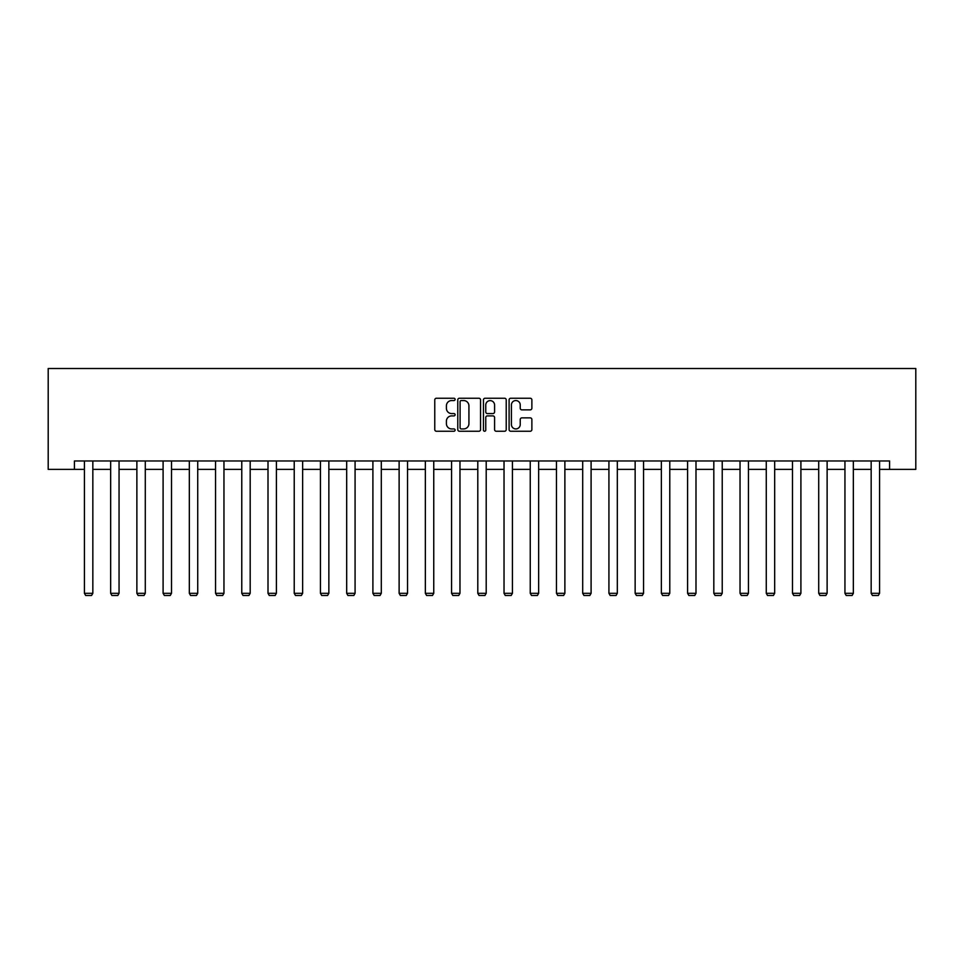 <?xml version="1.0" encoding="UTF-8"?>
<svg xmlns="http://www.w3.org/2000/svg" width="964" height="964" viewBox="0 0 964 964"><rect width="100%" height="100%" fill="white"/><g stroke="black" fill="none" stroke-linecap="round" stroke-linejoin="round"><path stroke-width="1.45" d="M455.104 399.397A1.157 1.157 0 0 0 453.948 398.24L436.415 398.24A1.651 1.651 0 0 0 434.764 399.891L434.764 429.595A1.651 1.651 0 0 0 436.415 431.245L453.948 431.245A1.157 1.157 0 0 0 455.104 430.089A1.157 1.157 0 0 0 453.948 428.932L451.682 428.932A5.278 5.278 0 0 1 446.404 423.654L446.404 421.172A5.278 5.278 0 0 1 451.682 415.894L453.948 415.894A1.157 1.157 0 0 0 455.104 414.737A1.157 1.157 0 0 0 453.948 413.58L451.682 413.58A5.278 5.278 0 0 1 446.404 408.302L446.404 405.832A5.278 5.278 0 0 1 451.682 400.554L453.948 400.554A1.157 1.157 0 0 0 455.104 399.397M530.224 409.869A1.651 1.651 0 0 0 531.875 408.218L531.875 399.891A1.651 1.651 0 0 0 530.224 398.24L510.751 398.24A1.651 1.651 0 0 0 509.1 399.891L509.1 429.595A1.651 1.651 0 0 0 510.751 431.245L530.224 431.245A1.651 1.651 0 0 0 531.875 429.595L531.875 419.521A1.651 1.651 0 0 0 530.224 417.87L521.886 417.87A1.651 1.651 0 0 0 520.235 419.521L520.235 424.522A4.41 4.41 0 0 1 515.824 428.932A4.41 4.41 0 0 1 511.414 424.522L511.414 404.964A4.41 4.41 0 0 1 515.824 400.554A4.41 4.41 0 0 1 520.235 404.964L520.235 408.218A1.651 1.651 0 0 0 521.886 409.869L530.224 409.869M74.421 469.372L74.421 460.973L889.579 460.973L889.579 469.372L915.8 469.372L915.8 368.513L48.2 368.513L48.2 469.372L84.422 469.372M480.554 399.891A1.651 1.651 0 0 0 478.903 398.24L459.43 398.24A1.651 1.651 0 0 0 457.779 399.891L457.779 429.595A1.651 1.651 0 0 0 459.43 431.245L478.903 431.245A1.651 1.651 0 0 0 480.554 429.595L480.554 399.891M485.097 398.24L504.57 398.24A1.651 1.651 0 0 1 506.221 399.891L506.221 429.595A1.651 1.651 0 0 1 504.57 431.245L496.231 431.245A1.651 1.651 0 0 1 494.58 429.595L494.58 417.545A1.651 1.651 0 0 0 492.929 415.894L487.398 415.894A1.651 1.651 0 0 0 485.76 417.545L485.76 430.089A1.157 1.157 0 0 1 484.603 431.245A1.157 1.157 0 0 1 483.446 430.089L483.446 399.891A1.651 1.651 0 0 1 485.097 398.24M92.833 469.372L110.655 469.372M119.054 469.372L136.876 469.372M145.287 469.372L163.097 469.372M171.508 469.372L189.33 469.372M197.728 469.372L215.55 469.372M223.961 469.372L241.771 469.372M250.182 469.372L268.004 469.372M276.403 469.372L294.225 469.372M302.636 469.372L320.446 469.372M328.857 469.372L346.678 469.372M355.077 469.372L372.899 469.372M381.298 469.372L399.12 469.372M407.531 469.372L425.353 469.372M433.752 469.372L451.574 469.372M459.973 469.372L477.795 469.372M486.205 469.372L504.027 469.372M512.426 469.372L530.248 469.372M538.647 469.372L556.469 469.372M564.88 469.372L582.702 469.372M591.101 469.372L608.923 469.372M617.322 469.372L635.143 469.372M643.554 469.372L661.364 469.372M669.775 469.372L687.597 469.372M695.996 469.372L713.818 469.372M722.229 469.372L740.039 469.372M748.45 469.372L766.272 469.372M774.67 469.372L792.492 469.372M800.903 469.372L818.713 469.372M827.124 469.372L844.946 469.372M853.345 469.372L871.167 469.372M879.578 469.372L889.579 469.372M461.25 400.554A1.157 1.157 0 0 0 460.093 401.699L460.093 427.775A1.157 1.157 0 0 0 461.25 428.932L463.648 428.932A5.278 5.278 0 0 0 468.926 423.654L468.926 405.832A5.278 5.278 0 0 0 463.648 400.554L461.25 400.554M494.58 405.049A4.41 4.41 0 0 0 490.17 400.626A4.41 4.41 0 0 0 485.76 405.049L485.76 411.929A1.651 1.651 0 0 0 487.398 413.58L492.929 413.58A1.651 1.651 0 0 0 494.58 411.929L494.58 405.049M92.833 460.973L92.833 593.306L84.422 593.306L84.422 460.973M92.833 593.306L91.568 595.487L85.688 595.487L84.422 593.306M119.054 460.973L119.054 593.306L110.655 593.306L110.655 460.973M119.054 593.306L117.801 595.487L111.908 595.487L110.655 593.306M145.287 460.973L145.287 593.306L136.876 593.306L136.876 460.973M145.287 593.306L144.022 595.487L138.141 595.487L136.876 593.306M171.508 460.973L171.508 593.306L163.097 593.306L163.097 460.973M171.508 593.306L170.242 595.487L164.362 595.487L163.097 593.306M197.728 460.973L197.728 593.306L189.33 593.306L189.33 460.973M197.728 593.306L196.475 595.487L190.583 595.487L189.33 593.306M223.961 460.973L223.961 593.306L215.55 593.306L215.55 460.973M223.961 593.306L222.696 595.487L216.816 595.487L215.55 593.306M250.182 460.973L250.182 593.306L241.771 593.306L241.771 460.973M250.182 593.306L248.917 595.487L243.036 595.487L241.771 593.306M276.403 460.973L276.403 593.306L268.004 593.306L268.004 460.973M276.403 593.306L275.15 595.487L269.257 595.487L268.004 593.306M302.636 460.973L302.636 593.306L294.225 593.306L294.225 460.973M302.636 593.306L301.37 595.487L295.49 595.487L294.225 593.306M328.857 460.973L328.857 593.306L320.446 593.306L320.446 460.973M328.857 593.306L327.591 595.487L321.711 595.487L320.446 593.306M355.077 460.973L355.077 593.306L346.678 593.306L346.678 460.973M355.077 593.306L353.824 595.487L347.932 595.487L346.678 593.306M381.298 460.973L381.298 593.306L372.899 593.306L372.899 460.973M381.298 593.306L380.045 595.487L374.165 595.487L372.899 593.306M407.531 460.973L407.531 593.306L399.12 593.306L399.12 460.973M407.531 593.306L406.266 595.487L400.385 595.487L399.12 593.306M433.752 460.973L433.752 593.306L425.353 593.306L425.353 460.973M433.752 593.306L432.487 595.487L426.606 595.487L425.353 593.306M459.973 460.973L459.973 593.306L451.574 593.306L451.574 460.973M459.973 593.306L458.719 595.487L452.839 595.487L451.574 593.306M486.205 460.973L486.205 593.306L477.795 593.306L477.795 460.973M486.205 593.306L484.94 595.487L479.06 595.487L477.795 593.306M512.426 460.973L512.426 593.306L504.027 593.306L504.027 460.973M512.426 593.306L511.161 595.487L505.281 595.487L504.027 593.306M538.647 460.973L538.647 593.306L530.248 593.306L530.248 460.973M538.647 593.306L537.394 595.487L531.513 595.487L530.248 593.306M564.88 460.973L564.88 593.306L556.469 593.306L556.469 460.973M564.88 593.306L563.615 595.487L557.734 595.487L556.469 593.306M591.101 460.973L591.101 593.306L582.702 593.306L582.702 460.973M591.101 593.306L589.835 595.487L583.955 595.487L582.702 593.306M617.322 460.973L617.322 593.306L608.923 593.306L608.923 460.973M617.322 593.306L616.068 595.487L610.176 595.487L608.923 593.306M643.554 460.973L643.554 593.306L635.143 593.306L635.143 460.973M643.554 593.306L642.289 595.487L636.409 595.487L635.143 593.306M669.775 460.973L669.775 593.306L661.364 593.306L661.364 460.973M669.775 593.306L668.51 595.487L662.63 595.487L661.364 593.306M695.996 460.973L695.996 593.306L687.597 593.306L687.597 460.973M695.996 593.306L694.743 595.487L688.85 595.487L687.597 593.306M722.229 460.973L722.229 593.306L713.818 593.306L713.818 460.973M722.229 593.306L720.964 595.487L715.083 595.487L713.818 593.306M748.45 460.973L748.45 593.306L740.039 593.306L740.039 460.973M748.45 593.306L747.184 595.487L741.304 595.487L740.039 593.306M774.67 460.973L774.67 593.306L766.272 593.306L766.272 460.973M774.67 593.306L773.417 595.487L767.525 595.487L766.272 593.306M800.903 460.973L800.903 593.306L792.492 593.306L792.492 460.973M800.903 593.306L799.638 595.487L793.758 595.487L792.492 593.306M827.124 460.973L827.124 593.306L818.713 593.306L818.713 460.973M827.124 593.306L825.859 595.487L819.978 595.487L818.713 593.306M853.345 460.973L853.345 593.306L844.946 593.306L844.946 460.973M853.345 593.306L852.092 595.487L846.199 595.487L844.946 593.306M879.578 460.973L879.578 593.306L871.167 593.306L871.167 460.973M879.578 593.306L878.312 595.487L872.432 595.487L871.167 593.306"/></g></svg>
